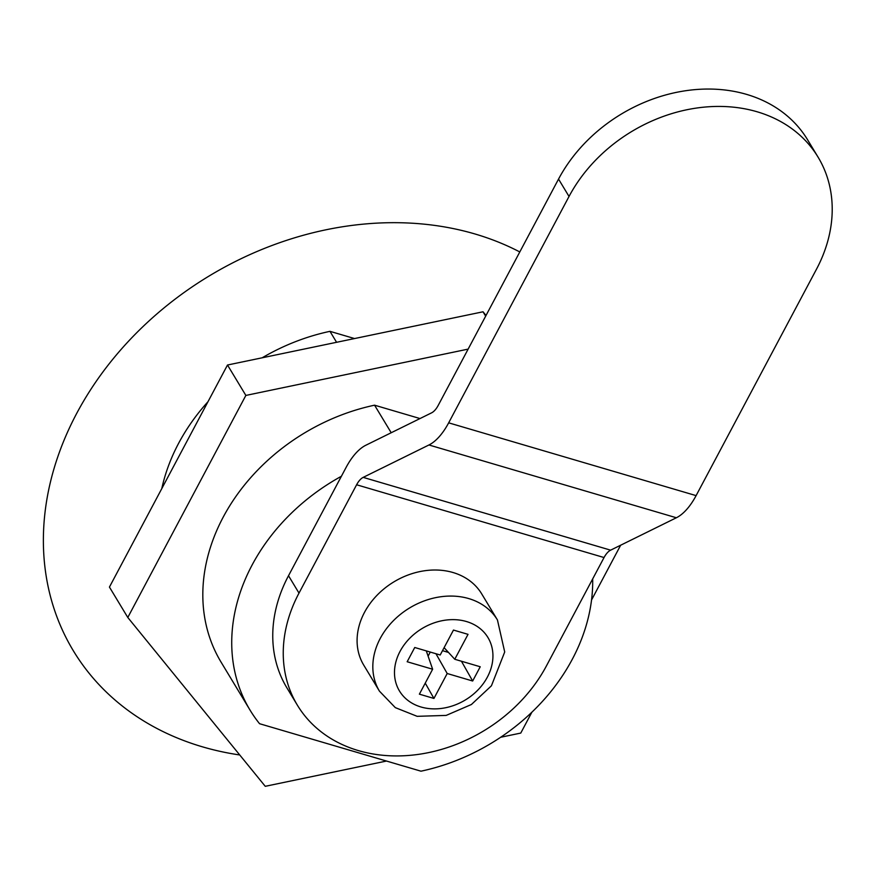 <?xml version="1.0" encoding="UTF-8"?>
<svg xmlns="http://www.w3.org/2000/svg" width="876" height="876" viewBox="0 0 876 876"><rect width="100%" height="100%" fill="white"/><g stroke="black" fill="none" stroke-linecap="round" stroke-linejoin="round"><path stroke-width="1.31" d="M299.001 593.107L288.511 575.729L346.119 467.39A51.673 24.473 -73.6 0 1 365.84 445.238L431.605 412.837A17.224 8.158 -73.6 0 0 438.175 405.457L558.538 179.087A146.423 118.304 148.9 0 1 684.057 90.973A146.423 118.304 148.9 0 1 807.595 139.788L818.085 157.165A146.423 118.304 148.9 0 0 694.558 108.35A146.423 118.304 148.9 0 0 569.028 196.465L448.665 422.834A51.673 24.473 -73.6 0 1 428.944 444.975L363.19 477.376A17.224 8.158 -73.6 0 0 356.609 484.767L299.001 593.107A146.423 118.304 148.9 0 0 297.38 705.191A146.423 118.304 148.9 0 0 420.907 754.006A146.423 118.304 148.9 0 0 546.438 665.891L604.046 557.541A17.224 8.158 106.4 0 1 610.616 550.161L363.19 477.376M818.085 157.165A146.423 118.304 148.9 0 1 816.465 269.25L696.102 495.619A51.673 24.473 106.4 0 1 676.371 517.76L610.616 550.161M453.012 572.521A68.908 55.67 148.9 0 0 376.91 595.395A68.908 55.67 148.9 0 0 363.737 665.114L379.472 691.186A68.908 55.67 -31.1 0 1 392.656 621.456A68.908 55.67 -31.1 0 1 468.759 598.582A68.908 55.67 -31.1 0 1 497.437 619.945L481.701 593.884A68.908 55.67 148.9 0 0 453.012 572.521M288.511 575.729A146.423 118.304 148.9 0 0 286.879 687.813L297.38 705.191M453.472 630.063L440.212 654.985L414.742 647.495L407.165 661.741L432.635 669.231L419.385 694.164L433.938 698.446L447.198 673.513L472.668 681.013L480.234 666.767L454.764 659.267L468.025 634.344L453.472 630.063M444.11 647.671L454.764 659.267M461.433 661.227L472.668 681.013M442.511 650.671L448.479 652.434M435.952 653.737L447.198 673.513M428.101 656.124L430.258 652.062M425.243 683.138L433.938 698.446M426.284 650.89L432.635 669.231M354.517 338.552L329.967 331.336A189.49 153.103 148.9 0 0 262.176 357.791M336.581 342.297L329.967 331.336M207.984 401.723A189.49 153.103 148.9 0 0 161.797 488.578M239.739 754.97A310.071 250.536 -31.1 0 1 202.389 746.812A310.071 250.536 -31.1 0 1 90.064 390.587A310.071 250.536 -31.1 0 1 519.796 251.949M468.134 349.119L245.86 395.426L127.797 617.481L265.253 786.309L386.502 761.047M500.667 737.263L520.771 733.07L531.863 712.221M591.552 599.961L620.657 545.211M420.009 418.553L374.567 405.183A189.49 153.103 148.9 0 0 221.113 662.201L250.021 710.075A189.49 153.103 148.9 0 0 259.559 723.707L420.984 771.187A189.49 153.103 148.9 0 0 592.68 578.905M486.027 315.47L483.026 311.79L227.497 365.018L109.434 587.073L127.797 617.481M245.86 395.426L227.497 365.018M485.665 316.148L483.026 311.79M341.388 476.27A189.49 153.103 148.9 0 0 250.021 710.075M391.211 432.744L374.567 405.183M676.371 517.76L428.944 444.975M356.609 484.767L604.046 557.541M466.426 621.522A51.673 41.752 148.9 0 0 394.529 674.498A51.673 41.752 148.9 0 0 470.16 696.748A51.673 41.752 148.9 0 0 466.426 621.522M696.102 495.619L448.665 422.834M569.028 196.465L558.538 179.087M497.437 619.945L504.707 651.974L491.425 685.798L471.419 704.501L446.18 715.407L417.173 716.327L395.317 707.633L379.472 691.186"/></g></svg>
